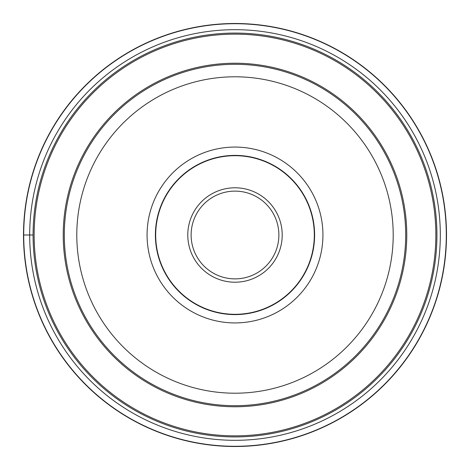 <?xml version="1.0" encoding="UTF-8"?>
<svg xmlns="http://www.w3.org/2000/svg" width="470" height="470" viewBox="0 0 470 470"><rect width="100%" height="100%" fill="white"/><g stroke="black" fill="none" stroke-linecap="round" stroke-linejoin="round"><path stroke-width="0.7" d="M23.5 235A211.5 211.5 0 0 0 235 446.5A211.5 211.5 0 0 0 446.5 235A211.5 211.5 0 0 0 235 23.5A211.5 211.5 0 0 0 23.5 235L29.686 235A205.314 205.314 0 0 1 235 29.686A205.314 205.314 0 0 1 440.314 235A205.314 205.314 0 0 1 235 440.314A205.314 205.314 0 0 1 29.686 235L33.076 235A201.924 201.924 0 0 0 235 436.924A201.924 201.924 0 0 0 436.924 235A201.924 201.924 0 0 0 235 33.076A201.924 201.924 0 0 0 33.076 235A201.924 201.924 0 0 0 235 436.924A201.924 201.924 0 0 0 436.924 235A201.924 201.924 0 0 0 235 33.076A201.924 201.924 0 0 0 33.076 235M405.698 235A170.698 170.698 0 0 0 235 64.302A170.698 170.698 0 0 0 64.302 235A170.698 170.698 0 0 0 235 405.698A170.698 170.698 0 0 0 405.698 235A170.698 170.698 0 0 0 235 64.302A170.698 170.698 0 0 0 64.302 235M147.069 235A87.931 87.931 0 0 1 235 147.069A87.931 87.931 0 0 1 322.931 235A87.931 87.931 0 0 1 235 322.931A87.931 87.931 0 0 1 147.069 235M314.606 235A79.606 79.606 0 0 1 235 314.606A79.606 79.606 0 0 1 155.394 235A79.606 79.606 0 0 1 235 155.394A79.606 79.606 0 0 1 314.606 235M155.688 235A79.312 79.312 0 0 1 235 155.688A79.312 79.312 0 0 1 314.312 235A79.312 79.312 0 0 1 235 314.312A79.312 79.312 0 0 1 155.688 235M191.12 235A43.88 43.88 0 0 1 234.935 191.12A43.88 43.88 0 0 1 278.88 235A43.88 43.88 0 0 1 235.065 278.88A43.88 43.88 0 0 1 191.12 235M23.712 235A211.288 211.288 0 0 0 235 446.288A211.288 211.288 0 0 0 446.288 235A211.288 211.288 0 0 0 235 23.712A211.288 211.288 0 0 0 23.712 235M34.145 235A200.855 200.855 0 0 1 235 34.145A200.855 200.855 0 0 1 435.855 235A200.855 200.855 0 0 1 235 435.855A200.855 200.855 0 0 1 34.145 235M406.767 235A171.767 171.767 0 0 0 235 63.233A171.767 171.767 0 0 0 63.233 235A171.767 171.767 0 0 0 235 406.767A171.767 171.767 0 0 0 406.767 235M393.208 235A158.208 158.208 0 0 0 235 76.792A158.208 158.208 0 0 0 76.792 235A158.208 158.208 0 0 0 235 393.208A158.208 158.208 0 0 0 393.208 235M282.212 234.865A47.212 47.212 0 0 1 235.071 282.212A47.212 47.212 0 0 1 187.788 235A47.212 47.212 0 0 1 234.93 187.788A47.212 47.212 0 0 1 282.212 234.865"/></g></svg>

